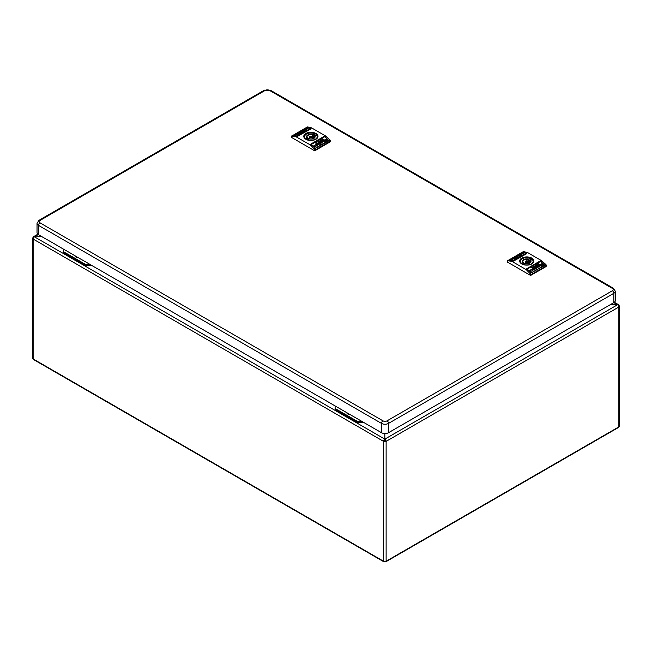 <?xml version="1.0" encoding="UTF-8"?>
<svg xmlns="http://www.w3.org/2000/svg" width="652" height="652" viewBox="0 0 652 652"><rect width="100%" height="100%" fill="white"/><g stroke="black" fill="none" stroke-linecap="round" stroke-linejoin="round"><path stroke-width="0.98" d="M75.762 256.195A3.325 1.923 0 0 0 76.455 257.287M347.565 413.115A3.325 1.923 0 0 0 348.258 414.216M74.915 255.706A4.205 2.429 0 0 0 76.113 257.108A4.205 2.429 0 0 0 78.542 257.801M346.717 412.635A4.205 2.429 0 0 0 347.915 414.036A4.205 2.429 0 0 0 350.344 414.721M90.147 264.5L85.673 264.5L63.317 251.59L63.317 249.007M361.95 421.42L357.475 421.42L335.12 408.519L335.12 405.935M63.317 251.59L63.317 252.609L85.673 265.519L91.557 265.315M85.673 264.5L85.673 265.519M335.12 408.519L335.12 409.537L357.475 422.439L363.36 422.235M357.475 421.42L357.475 422.439M384.55 561.535A1.125 0.652 -60 0 1 383.767 561.747A1.125 0.652 -60 0 1 383.539 561.233A1.834 1.059 0 0 0 386.123 561.233L386.123 441.363A1.834 1.059 180 0 1 383.539 441.363A1.834 1.059 -60 0 1 384.835 439.122L384.835 433.539L384.835 439.122A1.834 1.059 60 0 1 386.123 441.363L385.422 440.956A0.831 0.481 -120 0 0 384.835 439.937A0.831 0.481 120 0 0 384.24 440.956A0.831 0.481 0 0 0 385.422 440.956M38.321 234.573L34.434 236.815L42.193 236.815L34.434 236.815A1.834 1.059 120 0 0 33.138 239.056A1.834 1.059 180 0 1 32.6 238.314A1.834 1.059 180 0 1 33.138 237.564A1.834 1.059 60 0 1 33.513 236.725A1.834 1.059 60 0 1 34.434 236.815L384.835 439.122L617.566 304.745L610.158 304.745L617.566 304.745A1.834 1.059 -60 0 1 618.487 304.655A1.834 1.059 -60 0 1 618.862 305.495A1.834 1.059 180 0 1 619.4 306.244A1.834 1.059 180 0 1 618.862 306.994A1.834 1.059 -120 0 0 617.566 304.745L613.866 302.609A4.996 2.885 0 0 0 615.325 300.572L615.325 291.265L613.434 288.274A2.078 1.198 120 0 0 612.391 288.38A2.91 1.679 180 0 1 612.391 290.751L387.068 420.842A2.91 1.679 180 0 1 382.952 420.842L39.959 222.821A2.91 1.679 180 0 1 39.959 220.441L265.282 90.351A2.91 1.679 180 0 1 269.406 90.351L612.391 288.38M32.6 238.314L32.6 358.184A1.834 1.059 0 0 0 33.138 358.934L33.138 239.056L383.539 441.363L384.24 440.956M386.123 441.363L618.862 306.994L618.862 426.864L386.123 561.233A1.125 0.652 60 0 1 385.894 561.747L618.634 427.378A1.125 0.652 -120 0 0 618.862 426.864A1.834 1.059 0 0 0 619.4 426.115L619.4 306.244M383.539 441.363L383.539 561.233L33.138 358.934A1.125 0.652 120 0 0 33.366 359.448L383.767 561.747M385.894 561.747A1.125 0.652 60 0 1 385.112 561.535M39.959 220.441A2.078 1.198 60 0 0 38.924 220.343L37.025 223.334L37.025 232.642A4.996 2.885 0 0 0 38.492 234.679L381.477 432.7A4.996 2.885 0 0 0 388.535 432.7L613.866 302.609L613.866 293.302A2.078 1.198 -120 0 0 612.391 290.751M538.479 265.657L539.742 266.301L538.356 266.635L537.574 265.902L538.87 266.432L538.479 265.657M538.479 265.943L538.992 265.592M527.232 269.113L531.225 272.846L544.656 265.087L540.704 261.338A1.247 0.717 -120 0 0 540.443 261.134L526.971 268.917A1.247 0.717 60 0 1 527.232 269.113L540.704 261.338M543.32 265.005L542.505 265.25L543.018 264.63L541.396 264.296L542.325 263.392L542.627 263.718L541.845 264.076L543.255 264.223L543.32 265.291M541.396 264.296L542.325 263.392M541.902 263.864L541.845 264.362L542.774 264.044M541.453 266.081L539.106 265.519L540.133 265.706L539.864 264.582L541.453 266.081M539.253 265.649L540.133 265.992L540.158 265.413M536.376 268.29L536.221 269.105L534.632 267.605L536.286 267.426L536.376 268.29L536.286 267.426M541.486 265.34L540.736 265.225L541.127 264.679L540.043 264.614L541.421 264.41L541.486 265.625M540.981 265.462L541.127 264.679M540.043 264.614L541.421 264.41M536.498 266.758L536.824 266.293L536.702 266.953L537.574 266.635L536.946 267.181L538.03 267.328L538.03 266.513L536.824 266.578L537.908 266.399L538.03 267.328M535.056 269.048L533.882 268.771L534.599 268.306L533.548 268.453L534.99 268.127L535.056 269.333M533.548 268.453L534.99 268.127M533.157 269.586L533.246 268.404L534.33 269.423L533.336 269.855M533.271 269.765L533.279 268.974M537.305 267.703L535.862 266.896L537.305 267.703M533.1 270.132L530.516 271.623L529.432 270.604L532.016 269.113L533.1 270.132M538.992 265.364L539.294 264.459L538.837 265.445L537.786 265.095L537.876 263.718L538.902 263.767L539.302 264.834M537.607 264.655L537.876 263.718L538.902 263.767M537.753 265.568L537.215 265.886L537.069 265.144L536.286 265.005L536.824 264.696L537.753 265.568M536.946 266.04L535.862 265.25L536.946 266.04M534.477 267.19L533.515 266.603L534.477 267.19M535.862 266.203L535.08 265.747L535.895 265.69L535.862 266.489M535.056 266.676L534.241 266.187L535.113 266.228L535.056 266.961M534.933 266.717L534.901 266.26M533.458 267.565L533.849 267.328L533.369 267.1M532.35 268.241L531.567 267.727L532.374 267.719L532.35 268.526M532.285 268.257L532.228 267.801M533.1 267.76L532.35 267.279L533.1 267.76M526.971 268.917L540.41 261.118M531.527 272.854L544.656 265.087L544.591 265.592M540.557 261.256L539.856 261.126L526.792 268.673L526.792 269.203M544.738 265.731L544.673 265.128M545.911 266.049L545.911 266.635L531.201 275.128L531.201 274.541L545.911 266.049L545.765 264.451L544.738 265.503L540.85 261.248A1.247 0.717 60 0 0 540.589 261.053L526.824 268.999A1.247 0.717 -120 0 1 527.085 269.203L525.993 269.48L526.824 268.999M508.91 260.058L512.733 260.914A1.247 0.717 -120 0 1 512.994 261.02L526.759 253.066A1.247 0.717 60 0 0 526.498 252.96L522.619 252.251M512.733 260.914L511.901 261.387L525.993 269.48M540.85 261.248L541.413 260.572L527.59 252.593L526.759 253.066M511.901 261.387L507.443 260.661L507.672 262.226L530.027 275.128A0.831 0.481 0 0 0 531.201 275.128M531.201 274.541L530.459 273.946L530.027 275.128M530.459 273.946L526.254 269.675M507.818 260.604L523.466 251.574L507.672 260.955M507.517 261.672A0.831 0.481 0 0 0 507.672 262.226M545.911 266.635A0.831 0.481 0 0 0 546.156 266.301L546.14 264.891M544.738 265.503L530.117 273.481M527.085 269.203L531.07 272.935M523.466 251.574L527.59 252.593M541.682 260.776L545.765 264.451M526.792 253.587L513.605 261.085M522.358 252.21L508.927 259.969L522.056 252.308L526.351 253.049A1.247 0.717 -120 0 1 526.612 253.155L526.734 253.465M508.992 259.846L512.879 260.824A1.247 0.717 60 0 1 513.14 260.93L513.173 261.093M526.645 253.408L513.173 260.947M510.174 260.287L510.451 259.537L512.195 259.48L511.258 260.205L511.738 259.716L510.174 260.001M512.13 258.559L514.477 258.208L513.45 258.396L514.086 258.697L513.727 258.901L512.13 258.559M513.45 258.396L513.727 258.901M517.24 256.709L517.362 255.543L518.951 255.886L517.24 256.423M512.007 259.675L512.097 258.958L513.54 258.934L512.007 259.39M512.488 258.95L512.464 259.439M514.501 257.573L516.009 257.581L514.599 258.135L513.841 257.98L515.227 257.703M516.637 256.839L515.561 257.393L516.759 257.173M516.637 256.741L516.009 257.206L517.093 256.839M516.637 257.027L515.561 256.961L515.561 257.393M518.47 255.967L518.536 255.25L520.035 255.136L518.47 255.682M520.426 254.484L520.337 255.087L519.253 254.85L520.247 254.557M519.611 254.647L520.247 254.639M516.278 256.57L517.721 256.595L516.278 256.57M520.483 254.141L523.075 252.65L524.151 252.878L521.567 254.37L520.483 254.141M514.298 259.097L514.746 258.168L515.976 258.241L515.463 258.942L514.387 258.95L514.599 258.257L514.298 258.811M515.83 257.809L517.297 257.695L515.83 257.809M516.637 257.336L517.721 257.45L516.637 257.336L516.881 256.798M519.106 256.057L520.068 256.097L519.106 256.244M518.291 257.19L517.688 257.23M520.483 255.38L521.241 255.421L520.483 255.38M510.263 259.92L511.078 259.577M512.195 259.765L511.983 260.213M513.124 258.485L512.488 258.355M513.124 258.771L513.271 258.282M514.208 258.437L513.271 258.567L514.053 258.119M518.593 256.089L517.362 255.543M517.664 256.448L518.258 256.024L517.574 256.016M515.748 257.165L515.561 257.679M519.611 255.519L518.699 255.462M517.362 256.798L516.637 256.366M520.85 254.223L523.075 252.65M523.792 253.09L523.075 252.935M514.599 258.542L515.585 258.298L514.746 258.168M515.976 258.526L515.708 259.088M515.349 258.722L515.137 259.178L515.349 258.722M515.047 259.072L515.373 258.184L515.137 258.73L514.893 258.347M515.137 259.056L515.373 258.184M519.946 256.024L520.068 255.6M531.494 259.765A6.781 3.912 0 0 0 530.532 259.325M529.628 262.723L529.628 260.344L530.532 259.822L530.532 258.396L528.527 259.553L528.283 263.506L529.628 262.723A5.412 3.121 180 0 1 529.921 262.829M521.429 263.652L523.287 262.577L523.287 264.508M523.23 262.43L522.88 261.574A3.912 2.258 0 0 1 528.527 259.553L528.462 259.056A4.246 2.453 0 0 0 523.792 259.569A4.246 2.453 0 0 0 522.888 262.267L523.287 262.577L522.888 262.267L521.29 263.734M521.347 263.163A6.324 3.651 180 0 1 522.317 258.722A6.324 3.651 180 0 1 530.003 258.159L530.532 258.396L528.462 259.056M523.23 264.541L525.072 263.473C528.348 263.889 530.223 263.261 530.704 261.574A3.912 2.258 180 0 0 530.296 260.572L530.296 262.503M525.056 263.604L525.129 263.555A4.246 2.453 0 0 0 529.791 263.041A4.246 2.453 0 0 0 530.695 260.344L532.301 259.414A6.659 3.847 0 0 1 533.45 261.574L533.45 262.267M523.051 264.753L525.129 263.555M542.236 265.234L542.929 264.777M542.929 265.062L543.018 264.63M541.396 264.582L541.608 263.815M542.774 264.329L543.255 264.223M539.864 264.582L541.266 266.195M535.92 267.63L535.325 267.703L535.805 268.159L535.92 267.63L536.4 269.007M535.056 267.736L535.235 267.214M535.235 267.499L536.286 267.711M536.376 268.575L536.343 267.768M536.017 268.371L535.414 267.516M541.127 264.965L541.095 265.437L541.127 264.965M538.87 266.432L537.908 266M539.554 266.407L538.992 265.877M538.03 267.613L538.03 266.798M536.498 267.043L536.824 266.578M537.753 267.41L537.338 267.328L537.729 266.823M534.061 268.934L534.599 268.306M533.548 268.738L533.882 268.274M534.811 269.105L534.387 269.031L534.811 268.502L534.387 269.031M534.811 268.502L534.387 268.746M533.401 269.741L533.279 269.26L533.401 269.741M534.143 269.529L533.246 268.689M536.221 266.684L537.118 267.809M532.016 269.113L532.912 270.238M529.62 270.784L532.016 269.398M537.607 264.94L537.876 264.003M538.12 263.579L538.902 264.052M538.691 265.315L538.536 263.799L538.691 265.315M538.316 265.022L538.446 264.133L538.21 265.079M538.536 263.799L538.234 264.606L538.446 263.848M535.259 265.837L535.895 265.975M532.374 268.005L531.747 267.581M322.569 141.003L323.832 141.639L322.447 141.981L321.664 141.248L322.96 141.777L322.569 141.003M322.569 141.288L323.074 140.938M311.322 144.459L315.315 148.183L328.747 140.433L324.794 136.684A1.247 0.717 -120 0 0 324.533 136.48L311.053 144.255A1.247 0.717 60 0 1 311.322 144.459L324.794 136.684M327.402 140.351L326.595 140.596L327.043 139.919L325.478 139.634L326.416 138.737L326.717 139.063L325.935 139.422L327.345 139.569L327.402 140.636M325.478 139.634L326.416 138.737M325.992 139.202L325.935 139.707L326.864 139.389M325.544 141.427L323.196 140.865L324.223 141.052L323.946 139.927L325.544 141.427M323.335 140.995L324.223 141.337L324.248 140.759M320.466 143.627L320.311 144.451L318.722 142.951L320.368 142.772L320.466 143.627L320.368 142.772M325.568 140.677L324.818 140.563L325.209 140.025L324.125 139.96L325.511 139.756L325.568 140.962M325.071 140.799L325.209 140.025M324.125 139.96L325.511 139.756M320.58 142.103L320.914 141.639L320.792 142.299L321.664 141.981L321.037 142.527L322.112 142.674L322.112 141.851L320.914 141.924L321.998 141.745L322.112 142.674M319.138 144.394L317.964 144.108L318.689 143.652L317.638 143.799L319.081 143.473L319.138 144.679M317.638 143.799L319.081 143.473M317.247 144.931L317.337 143.75L318.42 144.768L317.426 145.2M317.361 145.111L317.369 144.32M321.395 143.049L319.953 142.234L321.395 143.049M317.19 145.477L314.598 146.969L313.522 145.95L316.106 144.459L317.19 145.477M323.074 140.71L323.376 139.805L322.927 140.791L321.876 140.441L321.966 139.063L322.984 139.112L323.384 140.18M321.697 140.001L321.966 139.063L322.984 139.112M321.843 140.913L321.306 141.231L321.542 140.856L320.368 140.351L320.914 140.041L321.843 140.913M321.037 141.386L319.953 140.596L321.037 141.386M318.567 142.535L317.605 141.949L318.567 142.535M319.953 141.549L319.17 141.093L319.985 141.036L319.953 141.834M319.138 142.022L318.331 141.533L319.203 141.574L319.138 142.307M319.024 142.063L318.991 141.606M316.432 143.579L315.649 143.073L316.464 143.065L316.432 143.864M316.375 143.603L316.318 143.147M317.19 143.106L316.432 142.625L317.19 143.106M311.028 144.418L324.533 136.48M315.617 148.2L328.673 140.93M324.647 136.602L323.938 136.472L310.882 144.019L310.882 144.548M328.82 141.076L328.755 140.473M330.002 141.394L330.002 141.981L315.291 150.473L315.291 149.887L330.002 141.394L329.855 139.789L328.82 140.848L324.94 136.594A1.247 0.717 60 0 0 324.68 136.398L310.906 144.345A1.247 0.717 -120 0 1 311.175 144.54L310.344 145.021L310.906 144.345M293.001 135.396L296.815 136.252A1.247 0.717 -120 0 1 297.084 136.358L310.849 128.411A1.247 0.717 60 0 0 310.588 128.305L306.701 127.596M296.815 136.252L295.992 136.733L310.083 144.817M324.94 136.594L325.503 135.918L311.68 127.939L310.849 128.411M295.992 136.733L291.534 136.007L291.762 137.564L314.117 150.473A0.831 0.481 0 0 0 315.291 150.473M315.291 149.887L314.541 149.292L314.117 150.473M314.541 149.292L310.344 145.021M291.909 135.95L307.557 126.92L291.762 136.301M291.599 137.018A0.831 0.481 0 0 0 291.762 137.564M330.002 141.981A0.831 0.481 0 0 0 330.246 141.639L330.23 140.237M328.82 140.848L314.207 148.827M311.175 144.54L315.16 148.273M307.557 126.92L311.68 127.939M325.772 136.113L329.855 139.789M310.882 128.933L297.263 136.439M306.448 127.556L293.017 135.314L306.147 127.653L310.442 128.395A1.247 0.717 -120 0 1 310.702 128.501L310.817 128.803M293.082 135.192L296.97 136.17A1.247 0.717 60 0 1 297.23 136.276L297.263 136.292M297.671 136.292L310.735 128.754M294.264 135.632L294.533 134.882L296.277 134.825L295.348 135.551L295.829 135.062L294.264 135.347M296.22 133.905L298.567 133.554L297.54 133.733L298.176 134.035L297.809 134.247L296.22 133.905M297.54 133.733L297.809 134.247M301.33 132.046L301.452 130.889L303.041 131.223L301.33 131.761M296.098 135.021L296.187 134.304L297.63 134.279L296.098 134.736M296.578 134.296L296.546 134.785M298.592 132.918L300.099 132.926L298.681 133.481L297.931 133.318L299.317 133.049M300.727 132.185L299.643 132.739L300.849 132.519M300.727 132.087L300.099 132.543L301.175 132.185M300.727 132.372L299.643 132.307L299.643 132.739M302.561 131.313L302.618 130.587L304.125 130.481L302.561 131.028M304.517 129.829L304.427 130.424L303.343 130.196L304.337 129.895M303.702 129.992L304.337 129.984M300.368 131.916L301.811 131.94L300.368 131.916M304.574 129.487L307.157 127.996L308.241 128.224L305.658 129.715L304.574 129.487M298.38 134.442L298.836 133.513L300.067 133.587L299.553 134.288L298.469 134.296L298.681 133.603L298.38 134.157M299.912 133.147L301.387 133.032L299.912 133.147M300.727 132.682L301.811 132.796L300.727 132.682L300.971 132.136M303.188 131.402L304.15 131.443L303.188 131.59M301.811 132.291L302.593 132.315L301.811 132.291M302.618 132.087L303.433 131.859L302.561 132.071M304.574 130.718L305.323 130.767L304.574 130.718M294.354 135.266L295.169 134.915M296.277 135.111L296.065 135.559M297.214 133.831L296.578 133.701M297.214 134.116L297.361 133.627M298.29 133.782L297.361 133.913L298.143 133.464M302.683 131.435L301.452 130.889M301.746 131.785L302.349 131.362L301.656 131.362M299.83 132.511L299.643 133.024M300.099 132.69L300.336 132.266L299.912 132.34M303.702 130.856L302.781 130.808M303.702 130.962L303.913 130.441M302.862 131.093L303.286 130.563L302.862 130.644M301.452 132.144L300.727 131.704M304.932 129.561L307.157 127.996M307.883 128.436L307.157 128.281M298.681 133.888L299.675 133.644L298.836 133.513M299.602 134.182L299.618 133.636M300.067 133.872L299.798 134.434M299.431 134.067L299.227 134.524L299.431 134.067M299.138 134.41L299.464 133.53L299.227 134.076L298.983 133.684M299.227 134.402L299.431 133.782M301.811 132.576L302.381 132.535M304.036 131.37L304.15 130.938M315.584 135.111A6.781 3.912 0 0 0 314.623 134.662M313.718 138.069L313.718 135.689L314.623 135.168L314.623 133.741L312.618 134.899L312.365 138.852L313.718 138.069A5.412 3.121 180 0 1 314.003 138.175M305.519 138.998L307.377 137.922L307.377 139.854M307.32 137.776L306.97 136.92A3.912 2.258 0 0 1 312.618 134.899L312.544 134.393A4.246 2.453 0 0 0 307.883 134.915A4.246 2.453 0 0 0 306.978 137.613L307.377 137.922L306.978 137.613L305.429 138.501L305.372 139.08M305.429 138.501A6.324 3.651 180 0 1 306.407 134.067A6.324 3.651 180 0 1 314.093 133.505L314.623 133.741L312.544 134.393M307.32 139.887L309.162 138.819C312.438 139.235 314.313 138.607 314.794 136.92A3.912 2.258 180 0 0 314.386 135.918L314.386 137.841M309.146 138.941L309.211 138.9A4.246 2.453 0 0 0 313.881 138.379A4.246 2.453 0 0 0 314.786 135.689L316.383 134.76A6.659 3.847 0 0 1 317.54 136.92L317.54 137.605M307.141 140.099L309.211 138.9M326.326 140.579L327.019 140.123M327.019 140.408L327.108 139.976M325.478 139.919L325.69 139.161M326.864 139.675L327.345 139.569M323.946 139.927L325.356 141.541M320.132 143.733L320.482 144.345M319.138 143.081L319.317 142.552M319.317 142.837L320.368 143.057M320.466 143.913L320.434 143.114M320.099 143.717L319.407 143.049L320.099 143.717M320.01 142.975L320.099 143.432L319.504 142.861M325.209 140.31L325.185 140.783L325.209 140.31M322.96 141.777L321.998 141.345M323.645 141.753L323.074 141.215M322.112 142.959L322.112 142.136M320.58 142.389L320.914 141.924M321.428 142.674L321.843 142.755L321.428 142.674L321.811 142.169L321.428 142.389M321.843 142.755L321.811 142.169M318.152 144.279L318.689 143.652M317.638 144.084L317.964 143.619M318.901 144.451L318.478 144.377L318.901 143.847L318.478 144.377M318.901 143.847L318.478 144.092M317.483 145.086L317.369 144.605L317.483 145.086M318.233 144.874L317.337 144.035M320.311 142.03L321.208 143.155M316.106 144.459L317.002 145.583M313.71 146.13L316.106 144.744M321.697 140.286L321.966 139.349M322.202 138.925L323.009 139.422M322.626 139.137L322.438 140.856M322.406 140.359L322.536 139.194M322.781 140.376L322.536 139.512L322.781 140.376M319.35 141.182L319.985 141.321M316.464 143.35L315.837 142.927M39.959 222.821A2.078 1.198 120 0 0 38.492 225.372L381.477 423.392A2.078 1.198 -60 0 1 382.952 420.842M381.477 432.7L381.477 423.392A4.996 2.885 0 0 0 388.535 423.392A2.078 1.198 -120 0 0 387.068 420.842M388.535 432.7L388.535 423.392L613.866 293.302A4.996 2.885 0 0 0 615.325 291.265M613.434 288.274L270.441 90.253A2.078 1.198 120 0 0 269.406 90.351M270.441 90.253L264.247 90.253A2.078 1.198 60 0 1 265.282 90.351M37.025 223.334A4.996 2.885 0 0 0 38.492 225.372L38.492 234.679M531.861 263.905A7.099 4.099 0 0 0 531.787 258.119A7.099 4.099 0 0 0 521.771 258.135A7.099 4.099 0 0 0 521.722 258.168A7.099 4.099 0 0 0 521.796 263.946A7.099 4.099 0 0 0 531.812 263.93A7.099 4.099 0 0 0 531.861 263.905A6.936 4.002 0 0 0 533.711 261.403L533.711 261.403A6.936 4.002 0 0 0 529.644 257.507A6.936 4.002 0 0 0 521.893 258.331A6.936 4.002 180 0 0 521.844 258.355A6.936 4.002 180 0 0 519.872 261.403L519.872 261.403A6.936 4.002 180 0 0 522.333 264.223M531.698 263.987A6.936 4.002 180 0 1 531.258 264.223M512.994 261.02L512.17 261.493M540.589 261.053L541.413 260.572M527.329 252.487L526.498 252.96M526.612 253.155L513.14 260.93M526.351 253.049L512.879 260.824M523.963 264.117A3.578 2.062 180 0 1 524.599 263.75M525.455 262.984A3.912 2.258 0 0 0 523.287 264.109M522.88 261.574A3.912 2.258 0 0 0 523.108 262.34M520.467 262.772A6.659 3.847 180 0 1 520.133 261.574A6.659 3.847 180 0 1 522.203 258.795M532.236 259.455A6.324 3.651 180 0 1 531.266 263.889A6.324 3.651 180 0 1 523.58 264.451M533.124 262.772A6.659 3.847 0 0 0 533.45 261.574L532.285 259.317L530.41 260.392M530.704 261.574A3.912 2.258 180 0 1 529.668 263.106M527.688 261.053A1.263 0.725 180 0 1 528.055 261.542A1.263 0.725 180 0 1 527.289 262.234A1.263 0.725 180 0 1 525.903 262.08A1.263 0.725 180 0 1 525.528 261.542A1.263 0.725 180 0 1 526.066 260.971M526.14 261.688A0.929 0.538 180 0 1 527.452 260.93A0.929 0.538 180 0 1 526.14 261.688M315.951 139.251A7.099 4.099 0 0 0 315.878 133.464A7.099 4.099 0 0 0 305.861 133.481A7.099 4.099 0 0 0 305.812 133.505A7.099 4.099 0 0 0 305.886 139.292A7.099 4.099 0 0 0 315.902 139.275A7.099 4.099 0 0 0 315.951 139.251A6.936 4.002 0 0 0 317.801 136.749L317.801 136.749A6.936 4.002 0 0 0 313.734 132.853A6.936 4.002 0 0 0 305.975 133.668A6.936 4.002 180 0 0 305.927 133.701A6.936 4.002 180 0 0 303.962 136.749L303.962 136.749A6.936 4.002 180 0 0 306.416 139.569M315.78 139.332A6.936 4.002 180 0 1 315.34 139.569M297.084 136.358L296.261 136.838M324.68 136.398L325.503 135.918M311.42 127.825L310.588 128.305M310.702 128.501L297.23 136.276M310.442 128.395L296.97 136.17M308.054 139.463A3.578 2.062 180 0 1 308.689 139.096M309.545 138.33A3.912 2.258 0 0 0 307.377 139.455M306.97 136.92A3.912 2.258 0 0 0 307.198 137.678M304.549 138.11A6.659 3.847 180 0 1 304.223 136.92A6.659 3.847 180 0 1 306.293 134.133M316.326 134.793A6.324 3.651 180 0 1 315.348 139.235A6.324 3.651 180 0 1 307.671 139.797M317.206 138.11A6.659 3.847 0 0 0 317.54 136.92L316.375 134.662M314.794 136.92A3.912 2.258 180 0 1 313.759 138.452M311.77 136.398A1.263 0.725 180 0 1 312.145 136.887A1.263 0.725 180 0 1 311.379 137.58A1.263 0.725 180 0 1 309.985 137.425A1.263 0.725 180 0 1 309.618 136.887A1.263 0.725 180 0 1 310.156 136.317M310.222 137.026A0.929 0.538 180 0 1 311.534 136.268A0.929 0.538 180 0 1 310.222 137.026M614.355 302.275L618.487 304.655M33.513 236.725L37.849 234.223M38.924 220.343L264.247 90.253M519.872 261.403C521.877 265.087 525.83 265.926 531.73 263.921L533.711 261.403M507.427 260.686L507.427 261.884M530.345 258.2C524.803 256.929 521.396 258.053 520.133 261.574L520.133 262.267M525.431 263.555L525.528 261.542L527.615 260.906L528.153 263.555M530.296 262.218L529.628 261.998M303.962 136.749C305.967 140.433 309.92 141.272 315.821 139.267L317.801 136.749M291.517 136.032L291.517 137.23M314.435 133.546C308.893 132.274 305.486 133.399 304.223 136.92L304.223 137.605M314.5 135.738L316.367 134.654M309.521 138.9L309.618 136.887L311.705 136.252L312.243 138.9M314.386 137.564L313.718 137.344"/></g></svg>
